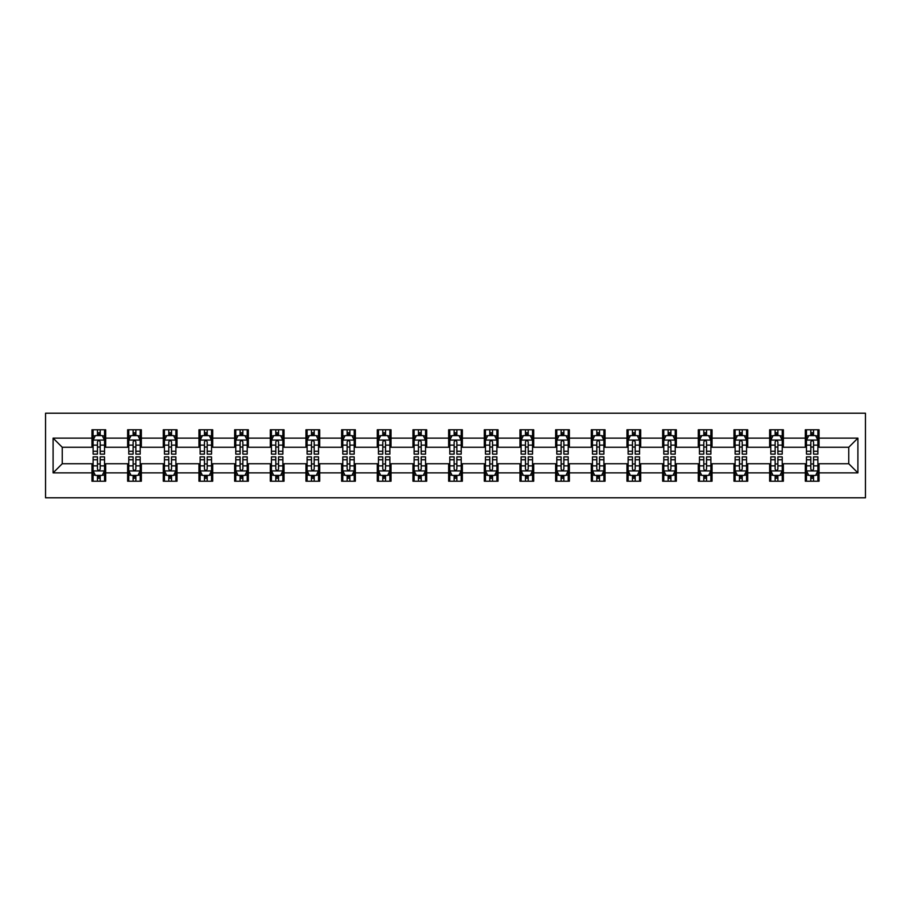 <?xml version="1.0" encoding="UTF-8"?>
<svg xmlns="http://www.w3.org/2000/svg" width="911" height="911" viewBox="0 0 911 911"><rect width="100%" height="100%" fill="white"/><g stroke="black" fill="none" stroke-linecap="round" stroke-linejoin="round"><path stroke-width="1.37" d="M45.55 497.793L865.45 497.793L865.45 413.207L45.55 413.207L45.55 497.793M819.035 438.123L819.035 429.776L805.313 429.776L805.313 438.123L783.369 438.123L783.369 429.776L769.647 429.776L769.647 438.123L747.703 438.123L747.703 429.776L733.981 429.776L733.981 438.123L712.038 438.123L712.038 429.776L698.316 429.776L698.316 438.123L676.361 438.123L676.361 429.776L662.65 429.776L662.65 438.123L640.695 438.123L640.695 429.776L626.984 429.776L626.984 438.123L605.029 438.123L605.029 429.776L591.307 429.776L591.307 438.123L569.364 438.123L569.364 429.776L555.642 429.776L555.642 438.123L533.698 438.123L533.698 429.776L519.976 429.776L519.976 438.123L498.032 438.123L498.032 429.776L484.31 429.776L484.31 438.123L462.355 438.123L462.355 429.776L448.645 429.776L448.645 438.123L426.69 438.123L426.69 429.776L412.968 429.776L412.968 438.123L391.024 438.123L391.024 429.776L377.302 429.776L377.302 438.123L355.358 438.123L355.358 429.776L341.636 429.776L341.636 438.123L319.693 438.123L319.693 429.776L305.971 429.776L305.971 438.123L284.016 438.123L284.016 429.776L270.305 429.776L270.305 438.123L248.35 438.123L248.35 429.776L234.639 429.776L234.639 438.123L212.684 438.123L212.684 429.776L198.962 429.776L198.962 438.123L177.019 438.123L177.019 429.776L163.297 429.776L163.297 438.123L141.353 438.123L141.353 429.776L127.631 429.776L127.631 438.123L105.687 438.123L105.687 429.776L91.965 429.776L91.965 438.123L53.1 438.123L53.1 472.877L62.244 463.733L91.965 463.733L91.965 481.224L105.687 481.224L105.687 463.733L127.631 463.733L127.631 481.224L141.353 481.224L141.353 463.733L163.297 463.733L163.297 481.224L177.019 481.224L177.019 463.733L198.962 463.733L198.962 481.224L212.684 481.224L212.684 463.733L234.639 463.733L234.639 481.224L248.35 481.224L248.35 463.733L270.305 463.733L270.305 481.224L284.016 481.224L284.016 463.733L305.971 463.733L305.971 481.224L319.693 481.224L319.693 463.733L341.636 463.733L341.636 481.224L355.358 481.224L355.358 463.733L377.302 463.733L377.302 481.224L391.024 481.224L391.024 463.733L412.968 463.733L412.968 481.224L426.69 481.224L426.69 463.733L448.645 463.733L448.645 481.224L462.355 481.224L462.355 463.733L484.31 463.733L484.31 481.224L498.032 481.224L498.032 463.733L519.976 463.733L519.976 481.224L533.698 481.224L533.698 463.733L555.642 463.733L555.642 481.224L569.364 481.224L569.364 463.733L591.307 463.733L591.307 481.224L605.029 481.224L605.029 463.733L626.984 463.733L626.984 481.224L640.695 481.224L640.695 463.733L662.65 463.733L662.65 481.224L676.361 481.224L676.361 463.733L698.316 463.733L698.316 481.224L712.038 481.224L712.038 463.733L733.981 463.733L733.981 481.224L747.703 481.224L747.703 463.733L769.647 463.733L769.647 481.224L783.369 481.224L783.369 463.733L805.313 463.733L805.313 481.224L819.035 481.224L819.035 463.733L848.756 463.733L848.756 447.267L819.035 447.267L819.035 438.123L857.9 438.123L857.9 472.877L819.035 472.877M805.313 472.877L783.369 472.877M769.647 472.877L747.703 472.877M733.981 472.877L712.038 472.877M698.316 472.877L676.361 472.877M662.65 472.877L640.695 472.877M626.984 472.877L605.029 472.877M591.307 472.877L569.364 472.877M555.642 472.877L533.698 472.877M519.976 472.877L498.032 472.877M484.31 472.877L462.355 472.877M448.645 472.877L426.69 472.877M412.968 472.877L391.024 472.877M377.302 472.877L355.358 472.877M341.636 472.877L319.693 472.877M305.971 472.877L284.016 472.877M270.305 472.877L248.35 472.877M234.639 472.877L212.684 472.877M198.962 472.877L177.019 472.877M163.297 472.877L141.353 472.877M127.631 472.877L105.687 472.877M91.965 472.877L53.1 472.877M805.313 438.123L805.313 447.267L783.369 447.267L783.369 438.123M769.647 438.123L769.647 447.267L747.703 447.267L747.703 438.123M733.981 438.123L733.981 447.267L712.038 447.267L712.038 438.123M698.316 438.123L698.316 447.267L676.361 447.267L676.361 438.123M662.65 438.123L662.65 447.267L640.695 447.267L640.695 438.123M626.984 438.123L626.984 447.267L605.029 447.267L605.029 438.123M591.307 438.123L591.307 447.267L569.364 447.267L569.364 438.123M555.642 438.123L555.642 447.267L533.698 447.267L533.698 438.123M519.976 438.123L519.976 447.267L498.032 447.267L498.032 438.123M484.31 438.123L484.31 447.267L462.355 447.267L462.355 438.123M448.645 438.123L448.645 447.267L426.69 447.267L426.69 438.123M412.968 438.123L412.968 447.267L391.024 447.267L391.024 438.123M377.302 438.123L377.302 447.267L355.358 447.267L355.358 438.123M341.636 438.123L341.636 447.267L319.693 447.267L319.693 438.123M305.971 438.123L305.971 447.267L284.016 447.267L284.016 438.123M270.305 438.123L270.305 447.267L248.35 447.267L248.35 438.123M234.639 438.123L234.639 447.267L212.684 447.267L212.684 438.123M198.962 438.123L198.962 447.267L177.019 447.267L177.019 438.123M163.297 438.123L163.297 447.267L141.353 447.267L141.353 438.123M127.631 438.123L127.631 447.267L105.687 447.267L105.687 438.123M91.965 438.123L91.965 447.267L62.244 447.267L53.1 438.123M62.244 447.267L62.244 463.733M857.9 472.877L848.756 463.733M848.756 447.267L857.9 438.123M91.965 435.492L93.104 435.492M97.454 435.492L100.199 435.492M104.537 435.492L105.687 435.492M91.965 447.039L93.104 447.039M97.454 447.039L100.199 447.039M104.537 447.039L105.687 447.039M91.965 463.961L93.104 463.961M97.454 463.961L100.199 463.961M104.537 463.961L105.687 463.961M91.965 475.508L93.104 475.508M97.454 475.508L100.199 475.508M104.537 475.508L105.687 475.508M127.631 463.961L128.77 463.961M133.12 463.961L135.864 463.961M140.203 463.961L141.353 463.961M127.631 475.508L128.77 475.508M133.12 475.508L135.864 475.508M140.203 475.508L141.353 475.508M127.631 435.492L128.77 435.492M133.12 435.492L135.864 435.492M140.203 435.492L141.353 435.492M127.631 447.039L128.77 447.039M133.12 447.039L135.864 447.039M140.203 447.039L141.353 447.039M163.297 463.961L164.447 463.961M168.786 463.961L171.53 463.961M175.88 463.961L177.019 463.961M163.297 475.508L164.447 475.508M168.786 475.508L171.53 475.508M175.88 475.508L177.019 475.508M163.297 435.492L164.447 435.492M168.786 435.492L171.53 435.492M175.88 435.492L177.019 435.492M163.297 447.039L164.447 447.039M168.786 447.039L171.53 447.039M175.88 447.039L177.019 447.039M198.962 463.961L200.113 463.961M204.451 463.961L207.196 463.961M211.546 463.961L212.684 463.961M198.962 475.508L200.113 475.508M204.451 475.508L207.196 475.508M211.546 475.508L212.684 475.508M198.962 435.492L200.113 435.492M204.451 435.492L207.196 435.492M211.546 435.492L212.684 435.492M198.962 447.039L200.113 447.039M204.451 447.039L207.196 447.039M211.546 447.039L212.684 447.039M234.639 463.961L235.778 463.961M240.117 463.961L242.861 463.961M247.211 463.961L248.35 463.961M234.639 475.508L235.778 475.508M240.117 475.508L242.861 475.508M247.211 475.508L248.35 475.508M234.639 435.492L235.778 435.492M240.117 435.492L242.861 435.492M247.211 435.492L248.35 435.492M234.639 447.039L235.778 447.039M240.117 447.039L242.861 447.039M247.211 447.039L248.35 447.039M270.305 463.961L271.444 463.961M275.794 463.961L278.538 463.961M282.877 463.961L284.016 463.961M270.305 475.508L271.444 475.508M275.794 475.508L278.538 475.508M282.877 475.508L284.016 475.508M270.305 435.492L271.444 435.492M275.794 435.492L278.538 435.492M282.877 435.492L284.016 435.492M270.305 447.039L271.444 447.039M275.794 447.039L278.538 447.039M282.877 447.039L284.016 447.039M305.971 463.961L307.109 463.961M311.46 463.961L314.204 463.961M318.543 463.961L319.693 463.961M305.971 475.508L307.109 475.508M311.46 475.508L314.204 475.508M318.543 475.508L319.693 475.508M305.971 435.492L307.109 435.492M311.46 435.492L314.204 435.492M318.543 435.492L319.693 435.492M305.971 447.039L307.109 447.039M311.46 447.039L314.204 447.039M318.543 447.039L319.693 447.039M341.636 463.961L342.787 463.961M347.125 463.961L349.87 463.961M354.208 463.961L355.358 463.961M341.636 475.508L342.787 475.508M347.125 475.508L349.87 475.508M354.208 475.508L355.358 475.508M341.636 435.492L342.787 435.492M347.125 435.492L349.87 435.492M354.208 435.492L355.358 435.492M341.636 447.039L342.787 447.039M347.125 447.039L349.87 447.039M354.208 447.039L355.358 447.039M377.302 463.961L378.452 463.961M382.791 463.961L385.535 463.961M389.885 463.961L391.024 463.961M377.302 475.508L378.452 475.508M382.791 475.508L385.535 475.508M389.885 475.508L391.024 475.508M377.302 435.492L378.452 435.492M382.791 435.492L385.535 435.492M389.885 435.492L391.024 435.492M377.302 447.039L378.452 447.039M382.791 447.039L385.535 447.039M389.885 447.039L391.024 447.039M412.968 463.961L414.118 463.961M418.456 463.961L421.201 463.961M425.551 463.961L426.69 463.961M412.968 475.508L414.118 475.508M418.456 475.508L421.201 475.508M425.551 475.508L426.69 475.508M412.968 435.492L414.118 435.492M418.456 435.492L421.201 435.492M425.551 435.492L426.69 435.492M412.968 447.039L414.118 447.039M418.456 447.039L421.201 447.039M425.551 447.039L426.69 447.039M448.645 463.961L449.783 463.961M454.133 463.961L456.866 463.961M461.217 463.961L462.355 463.961M448.645 475.508L449.783 475.508M454.133 475.508L456.866 475.508M461.217 475.508L462.355 475.508M448.645 435.492L449.783 435.492M454.133 435.492L456.866 435.492M461.217 435.492L462.355 435.492M448.645 447.039L449.783 447.039M454.133 447.039L456.866 447.039M461.217 447.039L462.355 447.039M484.31 463.961L485.449 463.961M489.799 463.961L492.544 463.961M496.882 463.961L498.032 463.961M484.31 475.508L485.449 475.508M489.799 475.508L492.544 475.508M496.882 475.508L498.032 475.508M484.31 435.492L485.449 435.492M489.799 435.492L492.544 435.492M496.882 435.492L498.032 435.492M484.31 447.039L485.449 447.039M489.799 447.039L492.544 447.039M496.882 447.039L498.032 447.039M519.976 463.961L521.115 463.961M525.465 463.961L528.209 463.961M532.548 463.961L533.698 463.961M519.976 475.508L521.115 475.508M525.465 475.508L528.209 475.508M532.548 475.508L533.698 475.508M519.976 435.492L521.115 435.492M525.465 435.492L528.209 435.492M532.548 435.492L533.698 435.492M519.976 447.039L521.115 447.039M525.465 447.039L528.209 447.039M532.548 447.039L533.698 447.039M555.642 463.961L556.792 463.961M561.13 463.961L563.875 463.961M568.213 463.961L569.364 463.961M555.642 475.508L556.792 475.508M561.13 475.508L563.875 475.508M568.213 475.508L569.364 475.508M555.642 435.492L556.792 435.492M561.13 435.492L563.875 435.492M568.213 435.492L569.364 435.492M555.642 447.039L556.792 447.039M561.13 447.039L563.875 447.039M568.213 447.039L569.364 447.039M591.307 463.961L592.457 463.961M596.796 463.961L599.54 463.961M603.891 463.961L605.029 463.961M591.307 475.508L592.457 475.508M596.796 475.508L599.54 475.508M603.891 475.508L605.029 475.508M591.307 435.492L592.457 435.492M596.796 435.492L599.54 435.492M603.891 435.492L605.029 435.492M591.307 447.039L592.457 447.039M596.796 447.039L599.54 447.039M603.891 447.039L605.029 447.039M626.984 463.961L628.123 463.961M632.462 463.961L635.206 463.961M639.556 463.961L640.695 463.961M626.984 475.508L628.123 475.508M632.462 475.508L635.206 475.508M639.556 475.508L640.695 475.508M626.984 435.492L628.123 435.492M632.462 435.492L635.206 435.492M639.556 435.492L640.695 435.492M626.984 447.039L628.123 447.039M632.462 447.039L635.206 447.039M639.556 447.039L640.695 447.039M662.65 463.961L663.789 463.961M668.139 463.961L670.883 463.961M675.222 463.961L676.361 463.961M662.65 475.508L663.789 475.508M668.139 475.508L670.883 475.508M675.222 475.508L676.361 475.508M662.65 435.492L663.789 435.492M668.139 435.492L670.883 435.492M675.222 435.492L676.361 435.492M662.65 447.039L663.789 447.039M668.139 447.039L670.883 447.039M675.222 447.039L676.361 447.039M698.316 463.961L699.454 463.961M703.804 463.961L706.549 463.961M710.887 463.961L712.038 463.961M698.316 475.508L699.454 475.508M703.804 475.508L706.549 475.508M710.887 475.508L712.038 475.508M698.316 435.492L699.454 435.492M703.804 435.492L706.549 435.492M710.887 435.492L712.038 435.492M698.316 447.039L699.454 447.039M703.804 447.039L706.549 447.039M710.887 447.039L712.038 447.039M733.981 463.961L735.12 463.961M739.47 463.961L742.214 463.961M746.553 463.961L747.703 463.961M733.981 475.508L735.12 475.508M739.47 475.508L742.214 475.508M746.553 475.508L747.703 475.508M733.981 435.492L735.12 435.492M739.47 435.492L742.214 435.492M746.553 435.492L747.703 435.492M733.981 447.039L735.12 447.039M739.47 447.039L742.214 447.039M746.553 447.039L747.703 447.039M769.647 463.961L770.797 463.961M775.136 463.961L777.88 463.961M782.23 463.961L783.369 463.961M769.647 475.508L770.797 475.508M775.136 475.508L777.88 475.508M782.23 475.508L783.369 475.508M769.647 435.492L770.797 435.492M775.136 435.492L777.88 435.492M782.23 435.492L783.369 435.492M769.647 447.039L770.797 447.039M775.136 447.039L777.88 447.039M782.23 447.039L783.369 447.039M805.313 463.961L806.463 463.961M810.801 463.961L813.546 463.961M817.896 463.961L819.035 463.961M805.313 475.508L806.463 475.508M810.801 475.508L813.546 475.508M817.896 475.508L819.035 475.508M805.313 435.492L806.463 435.492M810.801 435.492L813.546 435.492M817.896 435.492L819.035 435.492M805.313 447.039L806.463 447.039M810.801 447.039L813.546 447.039M817.896 447.039L819.035 447.039M100.199 432.748L97.454 432.748M104.537 451.264L100.199 451.264L100.199 454.133L104.537 454.133L104.537 440.184L102.248 435.606L95.393 435.606L93.104 440.184L93.104 454.133L97.454 454.133L97.454 451.264L93.104 451.264M93.104 440.184L93.104 429.776M104.537 440.184L104.537 429.776M97.454 435.606L97.454 429.776M100.199 429.776L100.199 435.606M100.199 451.264L100.199 441.892C99.276 440.138 98.365 440.138 97.454 441.892L97.454 451.264M97.454 478.252L100.199 478.252M93.104 459.736L97.454 459.736L97.454 456.866L93.104 456.866L93.104 470.816L95.393 475.394L102.248 475.394L104.537 470.816L104.537 456.866L100.199 456.866L100.199 459.736L104.537 459.736M104.537 470.816L104.537 481.224M93.104 470.816L93.104 481.224M100.199 475.394L100.199 481.224M97.454 481.224L97.454 475.394M97.454 459.736L97.454 469.108C98.365 470.862 99.276 470.862 100.199 469.108L100.199 459.736M135.864 432.748L133.12 432.748M140.203 451.264L135.864 451.264L135.864 454.133L140.203 454.133L140.203 440.184L137.925 435.606L131.059 435.606L128.77 440.184L128.77 454.133L133.12 454.133L133.12 451.264L128.77 451.264M128.77 440.184L128.77 429.776M140.203 440.184L140.203 429.776M133.12 435.606L133.12 429.776M135.864 429.776L135.864 435.606M135.864 451.264L135.864 441.892C134.953 440.138 134.031 440.138 133.12 441.892L133.12 451.264M171.53 432.748L168.786 432.748M175.88 451.264L171.53 451.264L171.53 454.133L175.88 454.133L175.88 440.184L173.591 435.606L166.724 435.606L164.447 440.184L164.447 454.133L168.786 454.133L168.786 451.264L164.447 451.264M164.447 440.184L164.447 429.776M175.88 440.184L175.88 429.776M168.786 435.606L168.786 429.776M171.53 429.776L171.53 435.606M171.53 451.264L171.53 441.892C170.619 440.138 169.708 440.138 168.786 441.892L168.786 451.264M133.12 478.252L135.864 478.252M128.77 459.736L133.12 459.736L133.12 456.866L128.77 456.866L128.77 470.816L131.059 475.394L137.925 475.394L140.203 470.816L140.203 456.866L135.864 456.866L135.864 459.736L140.203 459.736M140.203 470.816L140.203 481.224M128.77 470.816L128.77 481.224M135.864 475.394L135.864 481.224M133.12 481.224L133.12 475.394M133.12 459.736L133.12 469.108C134.031 470.862 134.942 470.862 135.864 469.108L135.864 459.736M168.786 478.252L171.53 478.252M164.447 459.736L168.786 459.736L168.786 456.866L164.447 456.866L164.447 470.816L166.724 475.394L173.591 475.394L175.88 470.816L175.88 456.866L171.53 456.866L171.53 459.736L175.88 459.736M175.88 470.816L175.88 481.224M164.447 470.816L164.447 481.224M171.53 475.394L171.53 481.224M168.786 481.224L168.786 475.394M168.786 459.736L168.786 469.108C169.697 470.862 170.619 470.862 171.53 469.108L171.53 459.736M207.196 432.748L204.451 432.748M211.546 451.264L207.196 451.264L207.196 454.133L211.546 454.133L211.546 440.184L209.257 435.606L202.401 435.606L200.113 440.184L200.113 454.133L204.451 454.133L204.451 451.264L200.113 451.264M200.113 440.184L200.113 429.776M211.546 440.184L211.546 429.776M204.451 435.606L204.451 429.776M207.196 429.776L207.196 435.606M207.196 451.264L207.196 441.892C206.285 440.138 205.374 440.138 204.451 441.892L204.451 451.264M242.861 432.748L240.117 432.748M247.211 451.264L242.861 451.264L242.861 454.133L247.211 454.133L247.211 440.184L244.922 435.606L238.067 435.606L235.778 440.184L235.778 454.133L240.117 454.133L240.117 451.264L235.778 451.264M235.778 440.184L235.778 429.776M247.211 440.184L247.211 429.776M240.117 435.606L240.117 429.776M242.861 429.776L242.861 435.606M242.861 451.264L242.861 441.892C241.95 440.138 241.039 440.138 240.117 441.892L240.117 451.264M278.538 432.748L275.794 432.748M282.877 451.264L278.538 451.264L278.538 454.133L282.877 454.133L282.877 440.184L280.588 435.606L273.733 435.606L271.444 440.184L271.444 454.133L275.794 454.133L275.794 451.264L271.444 451.264M271.444 440.184L271.444 429.776M282.877 440.184L282.877 429.776M275.794 435.606L275.794 429.776M278.538 429.776L278.538 435.606M278.538 451.264L278.538 441.892C277.616 440.138 276.705 440.138 275.794 441.892L275.794 451.264M204.451 478.252L207.196 478.252M200.113 459.736L204.451 459.736L204.451 456.866L200.113 456.866L200.113 470.816L202.401 475.394L209.257 475.394L211.546 470.816L211.546 456.866L207.196 456.866L207.196 459.736L211.546 459.736M211.546 470.816L211.546 481.224M200.113 470.816L200.113 481.224M207.196 475.394L207.196 481.224M204.451 481.224L204.451 475.394M204.451 459.736L204.451 469.108C205.362 470.862 206.285 470.862 207.196 469.108L207.196 459.736M240.117 478.252L242.861 478.252M235.778 459.736L240.117 459.736L240.117 456.866L235.778 456.866L235.778 470.816L238.067 475.394L244.922 475.394L247.211 470.816L247.211 456.866L242.861 456.866L242.861 459.736L247.211 459.736M247.211 470.816L247.211 481.224M235.778 470.816L235.778 481.224M242.861 475.394L242.861 481.224M240.117 481.224L240.117 475.394M240.117 459.736L240.117 469.108C241.039 470.862 241.95 470.862 242.861 469.108L242.861 459.736M275.794 478.252L278.538 478.252M271.444 459.736L275.794 459.736L275.794 456.866L271.444 456.866L271.444 470.816L273.733 475.394L280.588 475.394L282.877 470.816L282.877 456.866L278.538 456.866L278.538 459.736L282.877 459.736M282.877 470.816L282.877 481.224M271.444 470.816L271.444 481.224M278.538 475.394L278.538 481.224M275.794 481.224L275.794 475.394M275.794 459.736L275.794 469.108C276.705 470.862 277.616 470.862 278.538 469.108L278.538 459.736M314.204 432.748L311.46 432.748M318.543 451.264L314.204 451.264L314.204 454.133L318.543 454.133L318.543 440.184L316.254 435.606L309.398 435.606L307.109 440.184L307.109 454.133L311.46 454.133L311.46 451.264L307.109 451.264M307.109 440.184L307.109 429.776M318.543 440.184L318.543 429.776M311.46 435.606L311.46 429.776M314.204 429.776L314.204 435.606M314.204 451.264L314.204 441.892C313.293 440.138 312.371 440.138 311.46 441.892L311.46 451.264M311.46 478.252L314.204 478.252M307.109 459.736L311.46 459.736L311.46 456.866L307.109 456.866L307.109 470.816L309.398 475.394L316.254 475.394L318.543 470.816L318.543 456.866L314.204 456.866L314.204 459.736L318.543 459.736M318.543 470.816L318.543 481.224M307.109 470.816L307.109 481.224M314.204 475.394L314.204 481.224M311.46 481.224L311.46 475.394M311.46 459.736L311.46 469.108C312.371 470.862 313.282 470.862 314.204 469.108L314.204 459.736M349.87 432.748L347.125 432.748M354.208 451.264L349.87 451.264L349.87 454.133L354.208 454.133L354.208 440.184L351.931 435.606L345.064 435.606L342.787 440.184L342.787 454.133L347.125 454.133L347.125 451.264L342.787 451.264M342.787 440.184L342.787 429.776M354.208 440.184L354.208 429.776M347.125 435.606L347.125 429.776M349.87 429.776L349.87 435.606M349.87 451.264L349.87 441.892C348.959 440.138 348.036 440.138 347.125 441.892L347.125 451.264M347.125 478.252L349.87 478.252M342.787 459.736L347.125 459.736L347.125 456.866L342.787 456.866L342.787 470.816L345.064 475.394L351.931 475.394L354.208 470.816L354.208 456.866L349.87 456.866L349.87 459.736L354.208 459.736M354.208 470.816L354.208 481.224M342.787 470.816L342.787 481.224M349.87 475.394L349.87 481.224M347.125 481.224L347.125 475.394M347.125 459.736L347.125 469.108C348.036 470.862 348.959 470.862 349.87 469.108L349.87 459.736M385.535 432.748L382.791 432.748M389.885 451.264L385.535 451.264L385.535 454.133L389.885 454.133L389.885 440.184L387.596 435.606L380.73 435.606L378.452 440.184L378.452 454.133L382.791 454.133L382.791 451.264L378.452 451.264M378.452 440.184L378.452 429.776M389.885 440.184L389.885 429.776M382.791 435.606L382.791 429.776M385.535 429.776L385.535 435.606M385.535 451.264L385.535 441.892C384.624 440.138 383.713 440.138 382.791 441.892L382.791 451.264M382.791 478.252L385.535 478.252M378.452 459.736L382.791 459.736L382.791 456.866L378.452 456.866L378.452 470.816L380.73 475.394L387.596 475.394L389.885 470.816L389.885 456.866L385.535 456.866L385.535 459.736L389.885 459.736M389.885 470.816L389.885 481.224M378.452 470.816L378.452 481.224M385.535 475.394L385.535 481.224M382.791 481.224L382.791 475.394M382.791 459.736L382.791 469.108C383.702 470.862 384.624 470.862 385.535 469.108L385.535 459.736M421.201 432.748L418.456 432.748M425.551 451.264L421.201 451.264L421.201 454.133L425.551 454.133L425.551 440.184L423.262 435.606L416.407 435.606L414.118 440.184L414.118 454.133L418.456 454.133L418.456 451.264L414.118 451.264M414.118 440.184L414.118 429.776M425.551 440.184L425.551 429.776M418.456 435.606L418.456 429.776M421.201 429.776L421.201 435.606M421.201 451.264L421.201 441.892C420.29 440.138 419.379 440.138 418.456 441.892L418.456 451.264M418.456 478.252L421.201 478.252M414.118 459.736L418.456 459.736L418.456 456.866L414.118 456.866L414.118 470.816L416.407 475.394L423.262 475.394L425.551 470.816L425.551 456.866L421.201 456.866L421.201 459.736L425.551 459.736M425.551 470.816L425.551 481.224M414.118 470.816L414.118 481.224M421.201 475.394L421.201 481.224M418.456 481.224L418.456 475.394M418.456 459.736L418.456 469.108C419.379 470.862 420.29 470.862 421.201 469.108L421.201 459.736M456.866 432.748L454.133 432.748M461.217 451.264L456.866 451.264L456.866 454.133L461.217 454.133L461.217 440.184L458.928 435.606L452.072 435.606L449.783 440.184L449.783 454.133L454.133 454.133L454.133 451.264L449.783 451.264M449.783 440.184L449.783 429.776M461.217 440.184L461.217 429.776M454.133 435.606L454.133 429.776M456.866 429.776L456.866 435.606M456.866 451.264L456.866 441.892C455.955 440.138 455.044 440.138 454.133 441.892L454.133 451.264M454.133 478.252L456.866 478.252M449.783 459.736L454.133 459.736L454.133 456.866L449.783 456.866L449.783 470.816L452.072 475.394L458.928 475.394L461.217 470.816L461.217 456.866L456.866 456.866L456.866 459.736L461.217 459.736M461.217 470.816L461.217 481.224M449.783 470.816L449.783 481.224M456.866 475.394L456.866 481.224M454.133 481.224L454.133 475.394M454.133 459.736L454.133 469.108C455.044 470.862 455.955 470.862 456.866 469.108L456.866 459.736M492.544 432.748L489.799 432.748M496.882 451.264L492.544 451.264L492.544 454.133L496.882 454.133L496.882 440.184L494.593 435.606L487.738 435.606L485.449 440.184L485.449 454.133L489.799 454.133L489.799 451.264L485.449 451.264M485.449 440.184L485.449 429.776M496.882 440.184L496.882 429.776M489.799 435.606L489.799 429.776M492.544 429.776L492.544 435.606M492.544 451.264L492.544 441.892C491.621 440.138 490.71 440.138 489.799 441.892L489.799 451.264M489.799 478.252L492.544 478.252M485.449 459.736L489.799 459.736L489.799 456.866L485.449 456.866L485.449 470.816L487.738 475.394L494.593 475.394L496.882 470.816L496.882 456.866L492.544 456.866L492.544 459.736L496.882 459.736M496.882 470.816L496.882 481.224M485.449 470.816L485.449 481.224M492.544 475.394L492.544 481.224M489.799 481.224L489.799 475.394M489.799 459.736L489.799 469.108C490.71 470.862 491.621 470.862 492.544 469.108L492.544 459.736M528.209 432.748L525.465 432.748M532.548 451.264L528.209 451.264L528.209 454.133L532.548 454.133L532.548 440.184L530.27 435.606L523.404 435.606L521.115 440.184L521.115 454.133L525.465 454.133L525.465 451.264L521.115 451.264M521.115 440.184L521.115 429.776M532.548 440.184L532.548 429.776M525.465 435.606L525.465 429.776M528.209 429.776L528.209 435.606M528.209 451.264L528.209 441.892C527.298 440.138 526.376 440.138 525.465 441.892L525.465 451.264M525.465 478.252L528.209 478.252M521.115 459.736L525.465 459.736L525.465 456.866L521.115 456.866L521.115 470.816L523.404 475.394L530.27 475.394L532.548 470.816L532.548 456.866L528.209 456.866L528.209 459.736L532.548 459.736M532.548 470.816L532.548 481.224M521.115 470.816L521.115 481.224M528.209 475.394L528.209 481.224M525.465 481.224L525.465 475.394M525.465 459.736L525.465 469.108C526.376 470.862 527.287 470.862 528.209 469.108L528.209 459.736M563.875 432.748L561.13 432.748M568.213 451.264L563.875 451.264L563.875 454.133L568.213 454.133L568.213 440.184L565.936 435.606L559.069 435.606L556.792 440.184L556.792 454.133L561.13 454.133L561.13 451.264L556.792 451.264M556.792 440.184L556.792 429.776M568.213 440.184L568.213 429.776M561.13 435.606L561.13 429.776M563.875 429.776L563.875 435.606M563.875 451.264L563.875 441.892C562.964 440.138 562.041 440.138 561.13 441.892L561.13 451.264M561.13 478.252L563.875 478.252M556.792 459.736L561.13 459.736L561.13 456.866L556.792 456.866L556.792 470.816L559.069 475.394L565.936 475.394L568.213 470.816L568.213 456.866L563.875 456.866L563.875 459.736L568.213 459.736M568.213 470.816L568.213 481.224M556.792 470.816L556.792 481.224M563.875 475.394L563.875 481.224M561.13 481.224L561.13 475.394M561.13 459.736L561.13 469.108C562.041 470.862 562.964 470.862 563.875 469.108L563.875 459.736M599.54 432.748L596.796 432.748M603.891 451.264L599.54 451.264L599.54 454.133L603.891 454.133L603.891 440.184L601.602 435.606L594.746 435.606L592.457 440.184L592.457 454.133L596.796 454.133L596.796 451.264L592.457 451.264M592.457 440.184L592.457 429.776M603.891 440.184L603.891 429.776M596.796 435.606L596.796 429.776M599.54 429.776L599.54 435.606M599.54 451.264L599.54 441.892C598.629 440.138 597.718 440.138 596.796 441.892L596.796 451.264M596.796 478.252L599.54 478.252M592.457 459.736L596.796 459.736L596.796 456.866L592.457 456.866L592.457 470.816L594.746 475.394L601.602 475.394L603.891 470.816L603.891 456.866L599.54 456.866L599.54 459.736L603.891 459.736M603.891 470.816L603.891 481.224M592.457 470.816L592.457 481.224M599.54 475.394L599.54 481.224M596.796 481.224L596.796 475.394M596.796 459.736L596.796 469.108C597.707 470.862 598.629 470.862 599.54 469.108L599.54 459.736M635.206 432.748L632.462 432.748M639.556 451.264L635.206 451.264L635.206 454.133L639.556 454.133L639.556 440.184L637.267 435.606L630.412 435.606L628.123 440.184L628.123 454.133L632.462 454.133L632.462 451.264L628.123 451.264M628.123 440.184L628.123 429.776M639.556 440.184L639.556 429.776M632.462 435.606L632.462 429.776M635.206 429.776L635.206 435.606M635.206 451.264L635.206 441.892C634.295 440.138 633.384 440.138 632.462 441.892L632.462 451.264M632.462 478.252L635.206 478.252M628.123 459.736L632.462 459.736L632.462 456.866L628.123 456.866L628.123 470.816L630.412 475.394L637.267 475.394L639.556 470.816L639.556 456.866L635.206 456.866L635.206 459.736L639.556 459.736M639.556 470.816L639.556 481.224M628.123 470.816L628.123 481.224M635.206 475.394L635.206 481.224M632.462 481.224L632.462 475.394M632.462 459.736L632.462 469.108C633.384 470.862 634.295 470.862 635.206 469.108L635.206 459.736M670.883 432.748L668.139 432.748M675.222 451.264L670.883 451.264L670.883 454.133L675.222 454.133L675.222 440.184L672.933 435.606L666.078 435.606L663.789 440.184L663.789 454.133L668.139 454.133L668.139 451.264L663.789 451.264M663.789 440.184L663.789 429.776M675.222 440.184L675.222 429.776M668.139 435.606L668.139 429.776M670.883 429.776L670.883 435.606M670.883 451.264L670.883 441.892C669.961 440.138 669.05 440.138 668.139 441.892L668.139 451.264M668.139 478.252L670.883 478.252M663.789 459.736L668.139 459.736L668.139 456.866L663.789 456.866L663.789 470.816L666.078 475.394L672.933 475.394L675.222 470.816L675.222 456.866L670.883 456.866L670.883 459.736L675.222 459.736M675.222 470.816L675.222 481.224M663.789 470.816L663.789 481.224M670.883 475.394L670.883 481.224M668.139 481.224L668.139 475.394M668.139 459.736L668.139 469.108C669.05 470.862 669.961 470.862 670.883 469.108L670.883 459.736M706.549 432.748L703.804 432.748M710.887 451.264L706.549 451.264L706.549 454.133L710.887 454.133L710.887 440.184L708.599 435.606L701.743 435.606L699.454 440.184L699.454 454.133L703.804 454.133L703.804 451.264L699.454 451.264M699.454 440.184L699.454 429.776M710.887 440.184L710.887 429.776M703.804 435.606L703.804 429.776M706.549 429.776L706.549 435.606M706.549 451.264L706.549 441.892C705.638 440.138 704.715 440.138 703.804 441.892L703.804 451.264M703.804 478.252L706.549 478.252M699.454 459.736L703.804 459.736L703.804 456.866L699.454 456.866L699.454 470.816L701.743 475.394L708.599 475.394L710.887 470.816L710.887 456.866L706.549 456.866L706.549 459.736L710.887 459.736M710.887 470.816L710.887 481.224M699.454 470.816L699.454 481.224M706.549 475.394L706.549 481.224M703.804 481.224L703.804 475.394M703.804 459.736L703.804 469.108C704.715 470.862 705.626 470.862 706.549 469.108L706.549 459.736M742.214 432.748L739.47 432.748M746.553 451.264L742.214 451.264L742.214 454.133L746.553 454.133L746.553 440.184L744.276 435.606L737.409 435.606L735.12 440.184L735.12 454.133L739.47 454.133L739.47 451.264L735.12 451.264M735.12 440.184L735.12 429.776M746.553 440.184L746.553 429.776M739.47 435.606L739.47 429.776M742.214 429.776L742.214 435.606M742.214 451.264L742.214 441.892C741.303 440.138 740.381 440.138 739.47 441.892L739.47 451.264M739.47 478.252L742.214 478.252M735.12 459.736L739.47 459.736L739.47 456.866L735.12 456.866L735.12 470.816L737.409 475.394L744.276 475.394L746.553 470.816L746.553 456.866L742.214 456.866L742.214 459.736L746.553 459.736M746.553 470.816L746.553 481.224M735.12 470.816L735.12 481.224M742.214 475.394L742.214 481.224M739.47 481.224L739.47 475.394M739.47 459.736L739.47 469.108C740.381 470.862 741.292 470.862 742.214 469.108L742.214 459.736M777.88 432.748L775.136 432.748M782.23 451.264L777.88 451.264L777.88 454.133L782.23 454.133L782.23 440.184L779.941 435.606L773.075 435.606L770.797 440.184L770.797 454.133L775.136 454.133L775.136 451.264L770.797 451.264M770.797 440.184L770.797 429.776M782.23 440.184L782.23 429.776M775.136 435.606L775.136 429.776M777.88 429.776L777.88 435.606M777.88 451.264L777.88 441.892C776.969 440.138 776.058 440.138 775.136 441.892L775.136 451.264M775.136 478.252L777.88 478.252M770.797 459.736L775.136 459.736L775.136 456.866L770.797 456.866L770.797 470.816L773.075 475.394L779.941 475.394L782.23 470.816L782.23 456.866L777.88 456.866L777.88 459.736L782.23 459.736M782.23 470.816L782.23 481.224M770.797 470.816L770.797 481.224M777.88 475.394L777.88 481.224M775.136 481.224L775.136 475.394M775.136 459.736L775.136 469.108C776.047 470.862 776.969 470.862 777.88 469.108L777.88 459.736M813.546 432.748L810.801 432.748M817.896 451.264L813.546 451.264L813.546 454.133L817.896 454.133L817.896 440.184L815.607 435.606L808.752 435.606L806.463 440.184L806.463 454.133L810.801 454.133L810.801 451.264L806.463 451.264M806.463 440.184L806.463 429.776M817.896 440.184L817.896 429.776M810.801 435.606L810.801 429.776M813.546 429.776L813.546 435.606M813.546 451.264L813.546 441.892C812.635 440.138 811.724 440.138 810.801 441.892L810.801 451.264M810.801 478.252L813.546 478.252M806.463 459.736L810.801 459.736L810.801 456.866L806.463 456.866L806.463 470.816L808.752 475.394L815.607 475.394L817.896 470.816L817.896 456.866L813.546 456.866L813.546 459.736L817.896 459.736M817.896 470.816L817.896 481.224M806.463 470.816L806.463 481.224M813.546 475.394L813.546 481.224M810.801 481.224L810.801 475.394M810.801 459.736L810.801 469.108C811.724 470.862 812.635 470.862 813.546 469.108L813.546 459.736M104.48 440.07L93.161 440.07M93.104 435.879L95.256 435.879M102.385 435.879L104.537 435.879M97.454 445.137L93.104 445.137M104.537 445.137L100.199 445.137M100.199 434.205L97.454 434.205M93.161 470.93L104.48 470.93M104.537 475.121L102.385 475.121M95.256 475.121L93.104 475.121M100.199 465.863L104.537 465.863M93.104 465.863L97.454 465.863M97.454 476.795L100.199 476.795M140.146 440.07L128.827 440.07M128.77 435.879L130.922 435.879M138.062 435.879L140.203 435.879M133.12 445.137L128.77 445.137M140.203 445.137L135.864 445.137M135.864 434.205L133.12 434.205M175.812 440.07L164.504 440.07M164.447 435.879L166.588 435.879M173.728 435.879L175.88 435.879M168.786 445.137L164.447 445.137M175.88 445.137L171.53 445.137M171.53 434.205L168.786 434.205M128.827 470.93L140.146 470.93M140.203 475.121L138.062 475.121M130.922 475.121L128.77 475.121M135.864 465.863L140.203 465.863M128.77 465.863L133.12 465.863M133.12 476.795L135.864 476.795M164.504 470.93L175.812 470.93M175.88 475.121L173.728 475.121M166.588 475.121L164.447 475.121M171.53 465.863L175.88 465.863M164.447 465.863L168.786 465.863M168.786 476.795L171.53 476.795M211.489 440.07L200.169 440.07M200.113 435.879L202.265 435.879M209.393 435.879L211.546 435.879M204.451 445.137L200.113 445.137M211.546 445.137L207.196 445.137M207.196 434.205L204.451 434.205M247.154 440.07L235.835 440.07M235.778 435.879L237.93 435.879M245.059 435.879L247.211 435.879M240.117 445.137L235.778 445.137M247.211 445.137L242.861 445.137M242.861 434.205L240.117 434.205M282.82 440.07L271.501 440.07M271.444 435.879L273.596 435.879M280.725 435.879L282.877 435.879M275.794 445.137L271.444 445.137M282.877 445.137L278.538 445.137M278.538 434.205L275.794 434.205M200.169 470.93L211.489 470.93M211.546 475.121L209.393 475.121M202.265 475.121L200.113 475.121M207.196 465.863L211.546 465.863M200.113 465.863L204.451 465.863M204.451 476.795L207.196 476.795M235.835 470.93L247.154 470.93M247.211 475.121L245.059 475.121M237.93 475.121L235.778 475.121M242.861 465.863L247.211 465.863M235.778 465.863L240.117 465.863M240.117 476.795L242.861 476.795M271.501 470.93L282.82 470.93M282.877 475.121L280.725 475.121M273.596 475.121L271.444 475.121M278.538 465.863L282.877 465.863M271.444 465.863L275.794 465.863M275.794 476.795L278.538 476.795M318.486 440.07L307.166 440.07M307.109 435.879L309.262 435.879M316.39 435.879L318.543 435.879M311.46 445.137L307.109 445.137M318.543 445.137L314.204 445.137M314.204 434.205L311.46 434.205M307.166 470.93L318.486 470.93M318.543 475.121L316.39 475.121M309.262 475.121L307.109 475.121M314.204 465.863L318.543 465.863M307.109 465.863L311.46 465.863M311.46 476.795L314.204 476.795M354.151 440.07L342.843 440.07M342.787 435.879L344.927 435.879M352.067 435.879L354.208 435.879M347.125 445.137L342.787 445.137M354.208 445.137L349.87 445.137M349.87 434.205L347.125 434.205M342.843 470.93L354.151 470.93M354.208 475.121L352.067 475.121M344.927 475.121L342.787 475.121M349.87 465.863L354.208 465.863M342.787 465.863L347.125 465.863M347.125 476.795L349.87 476.795M389.828 440.07L378.509 440.07M378.452 435.879L380.593 435.879M387.733 435.879L389.885 435.879M382.791 445.137L378.452 445.137M389.885 445.137L385.535 445.137M385.535 434.205L382.791 434.205M378.509 470.93L389.828 470.93M389.885 475.121L387.733 475.121M380.593 475.121L378.452 475.121M385.535 465.863L389.885 465.863M378.452 465.863L382.791 465.863M382.791 476.795L385.535 476.795M425.494 440.07L414.175 440.07M414.118 435.879L416.27 435.879M423.399 435.879L425.551 435.879M418.456 445.137L414.118 445.137M425.551 445.137L421.201 445.137M421.201 434.205L418.456 434.205M414.175 470.93L425.494 470.93M425.551 475.121L423.399 475.121M416.27 475.121L414.118 475.121M421.201 465.863L425.551 465.863M414.118 465.863L418.456 465.863M418.456 476.795L421.201 476.795M461.16 440.07L449.84 440.07M449.783 435.879L451.936 435.879M459.064 435.879L461.217 435.879M454.133 445.137L449.783 445.137M461.217 445.137L456.866 445.137M456.866 434.205L454.133 434.205M449.84 470.93L461.16 470.93M461.217 475.121L459.064 475.121M451.936 475.121L449.783 475.121M456.866 465.863L461.217 465.863M449.783 465.863L454.133 465.863M454.133 476.795L456.866 476.795M496.825 440.07L485.506 440.07M485.449 435.879L487.601 435.879M494.73 435.879L496.882 435.879M489.799 445.137L485.449 445.137M496.882 445.137L492.544 445.137M492.544 434.205L489.799 434.205M485.506 470.93L496.825 470.93M496.882 475.121L494.73 475.121M487.601 475.121L485.449 475.121M492.544 465.863L496.882 465.863M485.449 465.863L489.799 465.863M489.799 476.795L492.544 476.795M532.491 440.07L521.172 440.07M521.115 435.879L523.267 435.879M530.407 435.879L532.548 435.879M525.465 445.137L521.115 445.137M532.548 445.137L528.209 445.137M528.209 434.205L525.465 434.205M521.172 470.93L532.491 470.93M532.548 475.121L530.407 475.121M523.267 475.121L521.115 475.121M528.209 465.863L532.548 465.863M521.115 465.863L525.465 465.863M525.465 476.795L528.209 476.795M568.157 440.07L556.849 440.07M556.792 435.879L558.933 435.879M566.073 435.879L568.213 435.879M561.13 445.137L556.792 445.137M568.213 445.137L563.875 445.137M563.875 434.205L561.13 434.205M556.849 470.93L568.157 470.93M568.213 475.121L566.073 475.121M558.933 475.121L556.792 475.121M563.875 465.863L568.213 465.863M556.792 465.863L561.13 465.863M561.13 476.795L563.875 476.795M603.834 440.07L592.514 440.07M592.457 435.879L594.61 435.879M601.738 435.879L603.891 435.879M596.796 445.137L592.457 445.137M603.891 445.137L599.54 445.137M599.54 434.205L596.796 434.205M592.514 470.93L603.834 470.93M603.891 475.121L601.738 475.121M594.61 475.121L592.457 475.121M599.54 465.863L603.891 465.863M592.457 465.863L596.796 465.863M596.796 476.795L599.54 476.795M639.499 440.07L628.18 440.07M628.123 435.879L630.275 435.879M637.404 435.879L639.556 435.879M632.462 445.137L628.123 445.137M639.556 445.137L635.206 445.137M635.206 434.205L632.462 434.205M628.18 470.93L639.499 470.93M639.556 475.121L637.404 475.121M630.275 475.121L628.123 475.121M635.206 465.863L639.556 465.863M628.123 465.863L632.462 465.863M632.462 476.795L635.206 476.795M675.165 440.07L663.846 440.07M663.789 435.879L665.941 435.879M673.07 435.879L675.222 435.879M668.139 445.137L663.789 445.137M675.222 445.137L670.883 445.137M670.883 434.205L668.139 434.205M663.846 470.93L675.165 470.93M675.222 475.121L673.07 475.121M665.941 475.121L663.789 475.121M670.883 465.863L675.222 465.863M663.789 465.863L668.139 465.863M668.139 476.795L670.883 476.795M710.831 440.07L699.511 440.07M699.454 435.879L701.607 435.879M708.735 435.879L710.887 435.879M703.804 445.137L699.454 445.137M710.887 445.137L706.549 445.137M706.549 434.205L703.804 434.205M699.511 470.93L710.831 470.93M710.887 475.121L708.735 475.121M701.607 475.121L699.454 475.121M706.549 465.863L710.887 465.863M699.454 465.863L703.804 465.863M703.804 476.795L706.549 476.795M746.496 440.07L735.188 440.07M735.12 435.879L737.272 435.879M744.412 435.879L746.553 435.879M739.47 445.137L735.12 445.137M746.553 445.137L742.214 445.137M742.214 434.205L739.47 434.205M735.188 470.93L746.496 470.93M746.553 475.121L744.412 475.121M737.272 475.121L735.12 475.121M742.214 465.863L746.553 465.863M735.12 465.863L739.47 465.863M739.47 476.795L742.214 476.795M782.173 440.07L770.854 440.07M770.797 435.879L772.938 435.879M780.078 435.879L782.23 435.879M775.136 445.137L770.797 445.137M782.23 445.137L777.88 445.137M777.88 434.205L775.136 434.205M770.854 470.93L782.173 470.93M782.23 475.121L780.078 475.121M772.938 475.121L770.797 475.121M777.88 465.863L782.23 465.863M770.797 465.863L775.136 465.863M775.136 476.795L777.88 476.795M817.839 440.07L806.52 440.07M806.463 435.879L808.615 435.879M815.744 435.879L817.896 435.879M810.801 445.137L806.463 445.137M817.896 445.137L813.546 445.137M813.546 434.205L810.801 434.205M806.52 470.93L817.839 470.93M817.896 475.121L815.744 475.121M808.615 475.121L806.463 475.121M813.546 465.863L817.896 465.863M806.463 465.863L810.801 465.863M810.801 476.795L813.546 476.795"/></g></svg>
